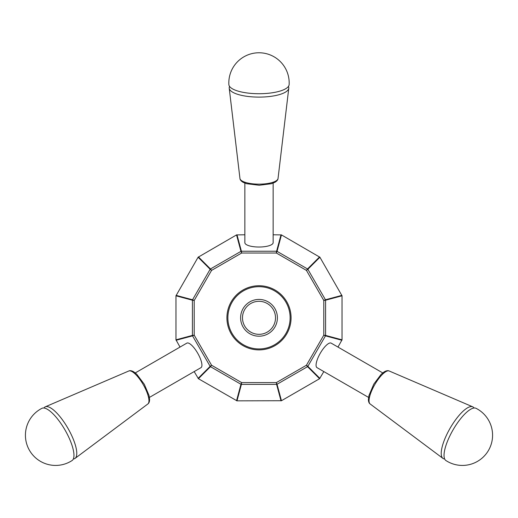 <?xml version="1.0" encoding="UTF-8"?>
<svg xmlns="http://www.w3.org/2000/svg" width="518" height="518" viewBox="0 0 518 518"><rect width="100%" height="100%" fill="white"/><g stroke="black" fill="none" stroke-linecap="round" stroke-linejoin="round"><path stroke-width="0.78" d="M337.982 347.073L342.029 339.821L342.029 295.804L319.904 257.239L281.455 234.907L273.148 234.784M244.852 234.784L236.545 234.907L198.096 257.239L175.971 295.804L175.971 339.821L180.018 347.073M194.172 371.581L198.426 378.716L236.991 400.841L281.455 400.725L319.574 378.716L323.828 371.581M175.971 339.821L192.418 335.411L194.211 335.172L192.541 335.865A0.945 0.894 -105 0 1 192.418 335.411L192.418 300.213A0.945 0.894 -75 0 1 192.541 299.767L194.211 300.453L192.418 300.213L175.971 295.804M236.545 400.725L240.954 384.272L241.641 382.601L241.401 384.395A0.945 0.894 -165 0 1 240.954 384.272L210.47 366.673A0.945 0.894 -135 0 1 210.14 366.343L211.571 365.242L210.47 366.673L198.426 378.716M319.574 378.716L307.53 366.673L306.429 365.242L307.86 366.343A0.945 0.894 135 0 1 307.53 366.673L277.046 384.272A0.945 0.894 165 0 1 276.599 384.395L276.359 382.601L277.046 384.272L281.455 400.725M342.029 295.804L325.582 300.213L323.789 300.453L325.459 299.767A0.945 0.894 75 0 1 325.582 300.213L325.582 335.411A0.945 0.894 105 0 1 325.459 335.865L323.789 335.172L325.582 335.411L342.029 339.821M281.455 234.907L277.046 251.353L276.359 253.03L276.599 251.236A0.945 0.894 15 0 1 277.046 251.353L307.53 268.952A0.945 0.894 45 0 1 307.86 269.282L306.429 270.39L307.53 268.952L319.574 256.909M198.426 256.909L210.47 268.952L240.954 251.353A0.945 0.894 -15 0 1 241.401 251.236L241.641 253.03L240.954 251.353L236.545 234.907M211.571 270.39L210.14 269.282A0.945 0.894 135 0 1 210.47 268.952L211.571 270.39L241.641 253.03L276.359 253.03L306.429 270.39L323.789 300.453L323.789 335.172L306.429 365.242L276.359 382.601L241.641 382.601L211.571 365.242L194.211 335.172L194.211 300.453L211.571 270.39M149.424 397.416L200.984 367.644A14.148 4.371 -120 0 0 197.695 353.205A14.148 4.371 -120 0 0 186.836 343.136L135.276 372.908M368.576 397.416L317.016 367.644A14.148 4.371 -60 0 1 320.305 353.205A14.148 4.371 -60 0 1 331.164 343.136L382.724 372.908M244.852 183.113L244.852 242.657A14.148 4.371 0 0 0 259 247.028A14.148 4.371 0 0 0 273.148 242.657L273.148 183.113M291.071 317.812A32.071 32.071 0 0 1 242.961 345.59A32.071 32.071 0 0 1 242.961 290.035A32.071 32.071 0 0 1 291.071 317.812M277.395 317.812A18.395 18.395 0 0 1 249.805 333.741A18.395 18.395 0 0 1 249.805 301.884A18.395 18.395 0 0 1 277.395 317.812M275.511 317.812A16.511 16.511 0 0 1 259 334.324A16.511 16.511 0 0 1 242.489 317.812A16.511 16.511 0 0 1 259 301.308A16.511 16.511 0 0 1 275.511 317.812M290.132 317.812A31.132 31.132 0 0 1 243.434 344.774A31.132 31.132 0 0 1 243.434 290.857A31.132 31.132 0 0 1 290.132 317.812M259 93.726A30.148 9.318 0 0 0 289.141 84.563A30.186 30.186 0 0 0 259 52.771A30.186 30.186 0 0 0 228.859 84.563A30.148 9.318 0 0 0 259 93.726M229.578 86.448A29.791 9.207 0 0 0 229.228 88.235A29.791 9.207 0 0 0 259 97.106A29.791 9.207 0 0 0 288.772 88.235A29.791 9.207 0 0 0 288.791 87.898A29.791 9.207 0 0 0 288.422 86.448M476.21 408.404A30.148 9.318 120 0 0 476.074 408.333A30.148 9.318 120 0 0 453.069 429.856A30.148 9.318 120 0 0 445.927 460.547A30.186 30.186 0 0 0 488.921 449.637A30.186 30.186 0 0 0 476.074 408.333M474.08 408.022A29.791 9.207 120 0 0 472.707 406.818A29.791 9.207 120 0 0 450.142 428.166A29.791 9.207 120 0 0 442.935 458.385A29.791 9.207 120 0 0 444.664 458.974M71.937 460.625A30.148 9.318 -120 0 0 72.073 460.547A30.148 9.318 -120 0 0 64.931 429.856A30.148 9.318 -120 0 0 41.926 408.333A30.186 30.186 0 0 0 29.079 449.637A30.186 30.186 0 0 0 72.073 460.547M73.336 458.974A29.791 9.207 -120 0 0 75.065 458.385A29.791 9.207 -120 0 0 67.858 428.166A29.791 9.207 -120 0 0 45.293 406.818A29.791 9.207 -120 0 0 43.92 408.022M198.096 257.239L210.14 269.282L192.541 299.767L176.094 295.357M176.094 340.268L192.541 335.865L210.14 366.343L198.096 378.386M236.991 400.841L241.401 384.395L276.599 384.395L281.009 400.841M341.906 340.268L325.459 335.865L307.86 366.343L319.904 378.386M341.912 295.357L325.459 299.767L307.86 269.282L319.904 257.239M236.991 234.784L241.401 251.236L276.599 251.236L281.009 234.784M239.957 178.477C240.028 179.83 241.084 181.112 243.13 182.323L246.62 183.715L259.207 185.256L271.296 183.741L274.877 182.317C276.91 181.119 277.965 179.837 278.043 178.477A19.056 5.886 180 0 1 259 184.149A19.056 5.886 180 0 1 239.957 178.477L229.228 88.235M370.15 403.975A19.056 5.886 -60 0 1 374.754 384.647A19.056 5.886 -60 0 1 389.193 370.992C387.969 370.376 386.331 370.655 384.278 371.814L381.254 374.203L373.802 384.091L368.965 395.493L368.402 399.313C368.427 401.67 369.01 403.224 370.15 403.975L442.935 458.385M143.246 384.647A19.056 5.886 60 0 1 147.85 403.975C148.99 403.224 149.572 401.67 149.598 399.313L149.035 395.493L144.302 384.272L136.681 374.145L133.722 371.814C131.656 370.648 130.018 370.376 128.807 370.992A19.056 5.886 60 0 1 143.246 384.647M278.043 178.477L288.772 88.235M389.193 370.992L472.707 406.818M128.807 370.992L45.293 406.818M147.85 403.975L75.065 458.385"/></g></svg>
